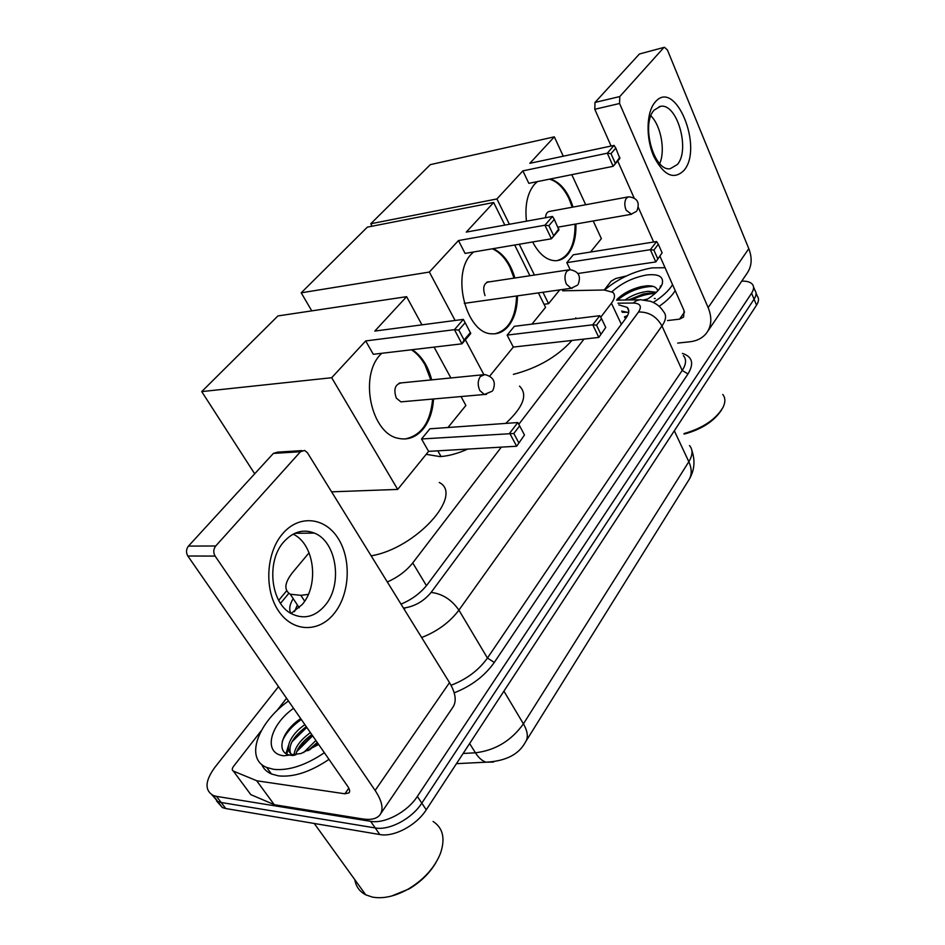 <?xml version="1.0" encoding="UTF-8"?>
<svg xmlns="http://www.w3.org/2000/svg" width="945" height="945" viewBox="0 0 945 945"><rect width="100%" height="100%" fill="white"/><g stroke="black" fill="none" stroke-linecap="round" stroke-linejoin="round"><path stroke-width="1.42" d="M467.74 449.088C457.616 453.576 448.379 456.081 440.016 456.6L426.183 454.332M625.507 318.748L624.48 316.87L627.622 315.453M600.701 317.248L611.427 303.215C614.9 298.514 615.396 294.899 612.927 292.359L604.174 289.997L562.641 290.812M387.32 581.99C397.951 577.23 406.421 570.874 412.741 562.925L501.322 447.139M518.793 424.305L583.986 339.09M309.074 552.778L292.56 572.528C284.504 582.793 283.736 590.023 290.269 594.216L300.853 595.35L308.353 594.37M741.766 281.114C746.952 280.996 750.507 282.071 752.444 284.339C754.204 286.63 753.921 289.595 751.582 293.222L417.347 796.422C407.437 811.932 384.745 824.028 370.629 821.323L216.523 796.387L221.142 802.482L217.799 801.525L211.94 794.828L217.799 801.525L221.142 802.482L375.248 827.95L221.142 802.482L225.725 808.53L222.382 807.573L216.511 800.876M417.347 796.422L421.813 803.144C411.973 818.653 389.352 830.702 375.248 827.95C389.352 830.702 411.973 818.653 421.813 803.144L754.063 299.199L421.813 803.144L426.254 809.806C416.485 825.339 393.923 837.353 379.819 834.541L225.725 808.53M754.901 290.28C756.673 292.596 756.39 295.572 754.063 299.199C756.39 295.572 756.673 292.596 754.901 290.28L753.555 287.008M756.024 292.974L757.347 296.198C759.118 298.525 758.847 301.514 756.543 305.164L426.254 809.806M296.695 751.618L312.641 735.836L296.695 751.618M216.523 796.387L213.18 795.442C204.51 790.268 205.03 780.948 214.763 767.482L278.491 686.637M401.011 604.15C412.032 599.461 420.785 592.94 427.27 584.612L625.826 318.323C629.205 313.622 629.653 309.984 627.185 307.385L618.751 304.845M293.198 598.634C289.489 604.765 288.768 609.726 291.048 613.506M294.486 611.58L297.415 605.013M621.656 311.082L628.626 312.582M655.098 102.202C675.202 77.407 703.978 147.916 683.873 170.513C673.726 180.271 663.662 175.486 653.68 156.149C645.636 137.746 646.345 112.042 655.098 102.202M677.293 164.572C690.535 150.054 677.081 102.651 660.437 106.372L654.235 110.045C640.568 123.913 653.893 171.872 670.229 168.706L677.293 164.572M650.904 115.869C660.992 125.768 665.516 150.515 659.728 163.591M604.257 289.997L611.096 281.197L615.738 278.503L626.488 275.928M677.707 343.082L689.673 341.818C696.961 340.98 702.584 338.062 706.541 333.065C711.632 326.013 712.176 317.52 708.148 307.609L619.577 103.489L594.795 109.289L611.096 146.038M707.84 331.152L746.692 273.849C751.795 266.75 752.503 258.351 748.806 248.665L667.418 49.967L664.465 47.274L639.399 54.007L664.465 47.274M594.795 109.289L595.007 102.438L619.79 96.555L663.65 47.77M619.79 96.555L619.577 103.489M595.007 102.438L639.399 54.007M617.711 160.981L634.06 197.836M638.347 207.498L653.656 242.026M660.012 256.367L684.038 310.539L683.613 317.047L679.549 319.15L667.548 320.556M604.576 289.985C618.467 278.432 634.296 271.061 652.05 267.872L665.056 267.718M660.165 287.882L660.437 285.945L659.988 288.142M617.144 299.27C622.991 293.47 630.882 289.288 640.816 286.713L646.404 285.839C652.688 285.449 656.397 286.914 657.531 290.233L657.708 290.918M612.029 291.662C621.845 282.945 633.398 277.393 646.687 274.983C658.748 273.684 663.922 276.708 662.209 284.043C660.118 289.406 654.661 294.781 645.813 300.167M655.133 293.434L649.132 293.115L643.096 294.06L628.567 299.967M656.385 292.277L648.317 291.308C639.777 292.241 631.981 295.135 624.964 300.014M655.275 298.502L654.283 298.443M647.738 298.986L643.687 299.908M672.568 284.669C668.847 290.694 662.421 296.612 653.29 302.447M675.202 290.623C672.013 295.856 666.662 301.101 659.149 306.322M722.771 394.455C725.488 397.904 725.547 402.275 722.937 407.567C715.625 419.568 702.619 428.25 683.944 433.601M721.649 409.787C714.266 421.163 701.769 429.278 684.18 434.109M649.05 293.115L629.571 299.955M646.474 285.827L642.529 286.559C632.146 289.205 623.759 293.363 617.368 299.045M655.027 293.529C647.786 293.694 640.001 295.832 631.697 299.919M653.089 286.347C639.812 286.902 627.988 291.485 617.617 300.097M575.753 317.827L576.509 318.583M571.961 340.448C557.314 356.702 537.788 368.007 513.395 374.374M575.907 224C576.308 236.864 573.65 246.94 567.957 254.252C564.354 258.528 560.137 260.69 555.294 260.737C546.553 260.312 539.004 254.051 532.649 241.967M526.459 221.177C524.747 205.136 527.44 192.827 534.551 184.228L537.421 181.605M522.868 170.88L607.316 153.196L614.061 145.412L529.85 163.32L554.325 136.848L430.318 164.643L370.759 223.764L496.916 198.946L522.868 170.88L528.834 183.33L613.163 166.32L607.316 153.196L611.002 153.657L615.809 148.093L614.061 145.412M550.38 178.983C560.503 182.29 568.063 191.658 573.048 207.073M496.916 198.946L509.414 224.272M519.254 244.235L534.445 275.042M542.938 292.265L548.561 303.664L559.759 289.891M577.927 273.495L655.806 261.93L662.114 252.823L655.806 261.93L650.349 249.693L656.586 241.554L573.308 254.784L566.823 262.651L570.189 269.679M590.483 252.055L601.374 238.648L593.2 220.976M585.699 204.734L571.808 174.66M563.279 156.208L554.325 136.848M370.759 223.764L372.094 226.209M544.036 304.278L548.561 303.664M615.809 148.093L619.849 158.476L613.163 166.32L619.873 157.272M611.002 153.657L615.101 162.871M657.696 258.67L653.881 250.082L650.349 249.693L566.823 262.651M662.114 252.823L658.334 244.259L653.881 250.082M656.586 241.554L658.334 244.259M549.541 179.16C557.337 181.452 563.811 187.949 568.973 198.639L572.221 207.227M549.553 211.408C547.167 211.763 545.82 213.877 545.489 217.728M575.08 224.154C575.174 244.649 569.209 256.804 557.196 260.619M439.248 482.47C464.066 494.778 416.001 548.478 371.149 555.825M433.507 398.979C432.822 411.229 429.337 421.281 423.065 429.124C416.107 437.252 407.921 440.335 398.506 438.362C371.29 433.956 358.722 376.086 380.681 354.363L381.685 353.3M365.691 340.932L454.439 329.675L463.357 319.386L374.799 331.069L406.598 296.671L277.924 315.937L201.722 391.596L331.695 377.716L365.691 340.932L373.299 354.292L461.975 343.815L454.439 329.675L458.797 330.065L465.153 322.706L463.357 319.386M412.292 349.685C421.659 355.981 428.12 366.034 431.676 379.866M331.695 377.716L397.691 489.415L428.593 451.367L421.541 438.976L429.928 428.794L517.836 422.545L519.644 425.876L513.82 433.495L421.541 438.976M447.965 427.518L465.885 405.464L461.03 396.557M450.883 377.953L434.086 347.11M421.954 324.844L406.598 296.671M201.722 391.596L254.689 473.799M331.601 491.837L397.691 489.415M465.153 322.706L470.787 333.467L461.975 343.815L464.078 339.987L470.374 332.593M458.797 330.065L464.078 339.987M517.836 422.545L509.674 433.188L516.643 446.241L524.475 435.007L516.643 446.241L428.593 451.367M518.699 442.65L513.82 433.495M524.475 435.007L519.644 425.876M401.53 382.867C395.081 384.178 393.344 389.269 396.321 398.128L400.904 401.861L403.409 401.637M411.418 349.792C416.804 353.241 421.34 358.297 425.049 364.935L430.802 379.949M432.633 399.062C430.483 422.415 421.222 435.716 404.862 438.988M448.473 450.21L441.492 450.611M519.502 386.115C528.054 394.467 523.459 406.893 505.729 423.407M517.423 295.856C517.376 308.472 514.375 318.559 508.41 326.108C503.697 331.695 498.133 334.258 491.707 333.798C466.287 333.774 450.789 274.18 471.46 253.992L473.492 251.984M458.467 240.55L544.922 225.217L552.518 216.452L466.287 232.092L493.656 202.49L367.381 227.119L301.219 292.808L429.361 272.054L458.467 240.55L465.082 253.414L551.443 238.79L544.922 225.217L548.88 225.666L554.29 219.382L552.518 216.452M493.184 248.653C503.236 253.366 510.477 263.147 514.907 277.995M429.361 272.054L455.1 320.473M465.377 339.822L483.816 374.515M489.746 376.086L513.3 347.075L507.134 335.097L514.375 326.308L599.756 315.689L601.528 318.63L596.543 325.163L592.763 324.808L507.134 335.097M531.94 324.123L545.56 307.361L538.402 292.903M529.909 275.739L514.694 245.003M504.843 225.099L493.656 202.49M301.219 292.808L311.755 310.87M554.29 219.382L558.956 229.966L551.443 238.79L558.814 228.879M548.88 225.666L553.439 235.175M599.756 315.689L592.763 324.808L598.811 337.412L605.733 327.454L598.811 337.412L513.3 347.075M600.784 334.01L596.543 325.163M605.733 327.454L601.528 318.63M492.333 248.795C499.35 251.866 505.173 257.938 509.804 266.998L514.056 278.125M489.356 281.858L488.636 281.764C483.686 283.382 482.482 288.001 485.033 295.62M516.572 295.974C515.852 317.52 508.658 330.124 495.003 333.786M282.838 533.512C299.4 514.198 325.234 517.376 338.263 538.591C351.528 559.558 349.874 593.732 334.471 613.104C319.292 632.784 292.962 632.607 278.562 610.978C263.915 589.656 266.065 552.494 282.838 533.512M325.21 605.237C343.011 584.435 336.692 541.627 314.378 533.086C303.369 528.787 293.21 531.669 283.913 541.733C266.124 560.846 270.447 603.016 291.19 613.589C303.723 619.79 315.063 617.014 325.21 605.237M293.174 534.149C314.342 543.966 319.516 584.589 302.258 604.481L291.06 613.518M256.638 780.688L274.204 804.62L256.638 780.688L233.356 771.085C231.856 770.222 231.927 768.628 233.58 766.312L261.233 730.757M276.566 711.065L286.548 698.237M274.841 804.797L362.407 818.913C370.605 820.177 376.382 818.925 379.736 815.145C383.883 809.676 382.347 801.443 375.13 790.445L215.117 556.085L187.831 556.003L347.843 786.547C349.721 789.358 350.111 791.461 349.024 792.867L344.878 793.788L257.276 780.865M274.204 804.62L250.791 794.627L249.716 793.162M380.752 813.633L452.419 707.935C456.896 701.922 455.927 693.476 449.513 682.609L307.444 452.761L304.656 450.434L300.475 451.722L273.377 453.411L277.558 452.147L301.963 450.6M187.831 556.003C185.881 552.53 186.082 549.234 188.457 546.092L215.72 545.986L300.475 451.722M215.72 545.986C213.369 549.187 213.157 552.553 215.117 556.085M188.457 546.092L273.377 453.411M433.093 821.465C443.075 827.974 445.497 838.687 440.37 853.618C434.546 867.782 423.915 879.559 408.488 888.938C395.234 896.356 383.162 899.061 372.271 897.065L365.739 894.82C359.608 891.596 355.958 886.528 354.788 879.653M324.371 752.728C305.719 765.32 288.827 770.86 273.707 769.336L266.703 767.458C244.542 758.847 257.796 722.618 288.461 700.989M328.978 759.378C310.397 771.947 293.541 777.44 278.421 775.857L271.404 773.955C266.703 771.888 263.454 768.687 261.647 764.375M318.654 744.495L301.018 753.519L283.925 755.799C262.769 753.779 269.455 725.441 293.541 708.313M300.687 718.602C280.724 731.702 275.255 753.803 291.249 755.338L293.186 755.504M306.274 726.67C293.422 736.403 288.166 745.274 290.493 753.283M304.892 724.673C289.536 734.938 283.205 751.346 293.174 754.972L294.214 755.327M311.779 734.596C302.719 741.152 297.344 747.967 295.655 755.031M310.409 732.611C300.12 740.171 294.651 747.719 293.989 755.268M317.236 742.463L307.905 750.732M315.878 740.502L303.558 752.598M436.2 862.135C429.904 872.967 420.856 881.898 409.055 888.926L391.502 896.061M288.568 745.286L286.016 753.555M317.697 743.124L309.44 749.976M312.263 735.293L297.793 749.326M306.794 727.414L291.958 741.813M288.343 748.275L286.784 753.992M301.29 719.476C291.781 726.221 285.425 733.58 282.224 741.518M297.876 605.698L296.789 606.099M621.349 324.336L611.427 303.215M426.443 585.676L412.741 562.925M304.68 601.174L300.853 595.35M493.526 762.048L485.978 762.19C505.74 761.162 518.899 754.464 525.432 742.097C528.468 737.561 527.806 731.477 523.424 723.846L688.822 461.727C692.059 469.003 691.988 475.193 688.61 480.332L526.093 741.034M456.447 763.666L485.978 762.19C482.08 760.855 478.56 757.725 475.429 752.799C495.298 750.389 511.292 740.738 523.424 723.846L503.909 691.149M674.328 430.778L688.822 461.727C692.827 455.088 693.051 449.69 689.496 445.544M463.133 753.46L475.429 752.799L469.63 743.526M756.543 305.164L751.582 293.222M379.819 834.541L370.629 821.323M682.373 353.406C692.401 356.678 694.28 363.53 687.984 373.936L494.294 662.433C484.761 675.923 471.39 686.058 454.214 692.827M403.42 608.048L405.086 607.848C415.481 606.017 424.151 600.878 431.109 592.42L638.525 312.004C642.116 306.345 640.367 303.357 633.28 303.038L636.209 300.793L640.072 299.671L650.396 301.278C656.066 303.25 660.437 306.688 663.508 311.602C666.674 315.098 666.166 319.882 661.972 325.966L682.195 370.464C686.224 364.274 686.613 359.336 683.377 355.627M638.525 312.004C648.754 311.767 656.574 316.421 661.972 325.966L458.916 610.127L487.443 658.051L682.195 370.464L687.984 373.936M431.109 592.42C442.331 593.743 451.604 599.638 458.916 610.127C449.844 622.2 437.417 631.331 421.647 637.532M451.048 685.279C466.594 679.313 478.725 670.241 487.443 658.051L494.294 662.433M633.28 303.038L617.983 303.191M288.827 593.33L280.535 603.335M404.283 609.442L405.086 607.848M622.223 312.275L627.976 312.252M708.148 307.609L748.806 248.665M679.549 319.15L684.546 312.051M631.543 214.279L626.11 210.18C624.279 205.325 624.397 201.285 626.452 198.06L628.732 196.808C637.273 197.848 640.025 202.454 637.001 210.629M486.462 394.396L484.348 394.49L479.836 390.557C477.497 385.276 477.686 380.575 480.391 376.453L484.891 374.574C493.562 376.842 496.231 382.099 492.9 390.344M572.316 288.142L571.134 288.284L566.386 284.138C564.366 279.094 564.508 274.794 566.811 271.215L569.847 269.703C578.529 271.18 581.293 276.058 578.151 284.327M375.13 790.445L449.513 682.609M344.878 793.788L348.823 788.189M250.791 794.627L233.344 771.085L250.815 794.627M299.246 607.765L290.269 594.216M689.437 478.973C694.48 470.161 695.307 460.699 691.894 450.588M222.382 807.573L213.18 795.442M638.832 299.837L616.542 300.12M286.666 590.755L278.716 600.347M628.744 310.763L627.185 307.385M660.437 106.372L659.102 106.679M660.59 287.256L662.209 284.043M643.096 294.06L645.199 293.871M640.816 286.713L642.529 286.559M548.773 211.55L627.988 196.95M557.987 227.143L630.799 214.397L636.351 211.456M399.156 383.103L482.552 374.811M400.904 401.861L484.348 394.49L492.274 391.159M437.807 450.824L441.043 456.529M486.722 282.26L568.606 269.88M464.302 303.357L571.134 288.284L577.513 285.166M487.372 281.964L488.636 281.764M314.378 533.086L294.864 533.311M314.26 823.485L365.739 894.82M266.703 767.458L271.404 773.955"/></g></svg>
